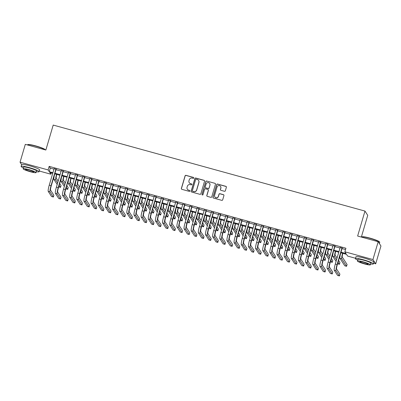 <?xml version="1.0" encoding="UTF-8"?>
<svg xmlns="http://www.w3.org/2000/svg" width="401" height="401" viewBox="0 0 401 401"><rect width="100%" height="100%" fill="white"/><g stroke="black" fill="none" stroke-linecap="round" stroke-linejoin="round"><path stroke-width="0.6" d="M193.793 178.019A0.516 0.506 -32.8 0 0 193.447 177.397L185.989 175.337A0.737 0.722 -32.8 0 0 185.082 175.844L181.372 188.445A0.737 0.722 -32.8 0 0 181.869 189.337L189.327 191.397A0.516 0.506 -32.8 0 0 189.904 190.625A0.516 0.506 -32.8 0 0 189.613 190.415L188.65 190.149A2.351 2.311 -32.8 0 1 187.061 187.292L187.372 186.239A2.351 2.311 -32.8 0 1 190.274 184.62L191.242 184.886A0.516 0.506 -32.8 0 0 191.818 184.119A0.516 0.506 -32.8 0 0 191.528 183.904L190.565 183.638A2.351 2.311 -32.8 0 1 188.976 180.781L189.287 179.728A2.351 2.311 -32.8 0 1 192.194 178.109L193.157 178.375A0.516 0.506 -32.8 0 0 193.793 178.019M193.768 177.668A0.516 0.506 -32.8 0 0 193.523 177.513L186.064 175.453A0.737 0.722 -32.8 0 0 185.157 175.959L181.447 188.56A0.737 0.722 -32.8 0 0 181.498 189.092M189.934 190.686A0.516 0.506 -32.8 0 0 189.688 190.53L188.65 190.149M191.853 184.179A0.516 0.506 -32.8 0 0 191.603 184.019L190.565 183.638M224.44 191.282A0.737 0.722 -32.8 0 0 225.347 190.776L226.385 187.237A0.737 0.722 -32.8 0 0 225.893 186.345L217.608 184.059A0.737 0.722 -32.8 0 0 216.7 184.565L212.991 197.167A0.737 0.722 -32.8 0 0 213.487 198.064L221.768 200.345A0.737 0.722 -32.8 0 0 222.68 199.838L223.933 195.568A0.737 0.722 -32.8 0 0 223.437 194.675L219.893 193.698A0.737 0.722 -32.8 0 0 218.986 194.204L218.365 196.325A1.965 1.935 -32.8 0 1 214.831 196.871A1.965 1.935 -32.8 0 1 214.61 195.287L217.051 186.991A1.965 1.935 -32.8 0 1 220.58 186.445A1.965 1.935 -32.8 0 1 220.806 188.029L220.4 189.407A0.737 0.722 -32.8 0 0 220.896 190.305L224.44 191.282M21.629 164.646L20.05 162.189L25.298 144.36L45.854 150.034L53.203 125.072L364.975 211.076L357.632 236.039L378.188 241.713L372.94 259.542L375.702 263.828L373.572 263.236M20.05 162.189L48.115 169.934L49.238 171.673L52.927 172.691M340.995 252.159L345.993 253.537L344.875 251.798L345.923 248.234L49.168 166.37L48.115 169.934M344.875 251.798L372.94 259.542M204.56 181.217A0.737 0.722 -32.8 0 0 204.064 180.325L195.778 178.039A0.737 0.722 -32.8 0 0 194.871 178.545L191.162 191.147A0.737 0.722 -32.8 0 0 191.658 192.039L199.944 194.325A0.737 0.722 -32.8 0 0 200.851 193.818L204.56 181.217M206.695 181.051L214.976 183.332A0.737 0.722 -32.8 0 1 215.472 184.229L211.763 196.831A0.737 0.722 -32.8 0 1 210.856 197.337L207.312 196.36A0.737 0.722 -32.8 0 1 206.816 195.462L208.32 190.355A0.737 0.722 -32.8 0 0 207.823 189.457L205.472 188.811A0.737 0.722 -32.8 0 0 204.565 189.317L202.996 194.64A0.516 0.506 -32.8 0 1 202.074 194.781A0.516 0.506 -32.8 0 1 202.014 194.365L205.788 181.558A0.737 0.722 -32.8 0 1 206.695 181.051L214.976 183.332M56.15 169.222L54.11 168.661M63.303 171.197L61.263 170.636M70.451 173.167L68.416 172.605M77.604 175.142L75.563 174.58M84.756 177.112L82.716 176.55M91.904 179.087L89.864 178.525M99.057 181.057L97.017 180.495M106.205 183.031L104.17 182.47M113.358 185.006L111.318 184.44M120.506 186.976L118.47 186.415M127.658 188.951L125.618 188.385M134.811 190.921L132.771 190.36M141.959 192.896L139.919 192.335M149.112 194.866L147.072 194.305M156.26 196.841L154.225 196.279M163.413 198.811L161.372 198.249M170.565 200.786L168.525 200.224M177.713 202.756L175.673 202.194M184.866 204.731L182.826 204.169M192.014 206.705L189.979 206.139M199.167 208.675L197.127 208.114M206.32 210.65L204.279 210.084M213.467 212.62L211.427 212.059M220.62 214.595L218.58 214.029M227.768 216.565L225.733 216.004M234.921 218.54L232.881 217.979M242.074 220.51L240.034 219.948M249.221 222.485L247.181 221.923M256.374 224.455L254.334 223.893M263.522 226.43L261.487 225.868M270.675 228.4L268.635 227.838M277.828 230.375L275.788 229.813M284.976 232.349L282.936 231.783M292.128 234.319L290.088 233.758M299.276 236.294L297.241 235.728M306.429 238.264L304.389 237.703M313.582 240.239L311.542 239.673M320.73 242.209L318.69 241.648M327.883 244.184L325.843 243.623M335.03 246.154L332.99 245.592M49.168 166.37L50.285 168.104L53.975 169.122M56.015 169.683L61.127 171.097M63.168 171.658L68.275 173.067M70.315 173.633L75.428 175.042M77.468 175.603L82.581 177.011M84.616 177.578L89.729 178.986M91.769 179.548L96.882 180.961M98.922 181.523L104.029 182.931M106.07 183.493L111.182 184.906M113.222 185.468L118.335 186.876M120.37 187.437L125.483 188.851M127.523 189.412L132.636 190.821M134.676 191.382L139.784 192.796M141.824 193.357L146.936 194.766M148.977 195.332L154.089 196.741M156.124 197.302L161.237 198.711M163.277 199.277L168.39 200.685M170.425 201.247L175.538 202.655M177.578 203.222L182.691 204.63M184.731 205.192L189.838 206.605M191.879 207.167L196.991 208.575M199.031 209.137L204.144 210.55M206.179 211.111L211.292 212.52M213.332 213.081L218.445 214.495M220.485 215.056L225.593 216.465M227.633 217.026L232.745 218.44M234.785 219.001L239.898 220.41M241.933 220.976L247.046 222.385M249.086 222.946L254.199 224.354M256.239 224.921L261.347 226.329M263.387 226.891L268.5 228.304M270.54 228.866L275.652 230.274M277.687 230.836L282.8 232.249M284.84 232.811L289.953 234.219M291.993 234.78L297.101 236.194M299.141 236.755L304.254 238.164M306.294 238.725L311.407 240.139M313.442 240.7L318.554 242.109M320.594 242.675L325.707 244.084M327.747 244.645L332.855 246.054M334.895 246.62L340.008 248.029M342.048 248.59L345.537 249.552M342.183 248.129L340.143 247.567M361.351 237.066L367.737 215.362L364.975 211.076M378.188 241.713L380.95 245.998L375.702 263.828M355.522 258.259L347.637 256.084L346.514 254.344L340.815 252.775M51.268 172.896L50.877 174.219L39.273 171.016M52.747 173.307L49.759 172.48L50.877 174.219M338.775 252.209L333.667 250.8M331.627 250.239L326.514 248.826M324.474 248.264L319.361 246.856M317.326 246.294L312.214 244.881M310.173 244.319L305.061 242.911M303.021 242.349L297.913 240.936M295.873 240.374L290.76 238.966M288.72 238.405L283.607 236.991M281.572 236.43L276.459 235.021M274.419 234.455L269.307 233.046M267.267 232.485L262.159 231.076M260.119 230.51L255.006 229.101M252.966 228.54L247.853 227.131M245.818 226.565L240.705 225.156M238.665 224.595L233.552 223.182M231.512 222.62L226.405 221.212M224.365 220.65L219.252 219.237M217.212 218.675L212.099 217.267M210.064 216.705L204.951 215.292M202.911 214.73L197.798 213.322M195.758 212.761L190.65 211.347M188.61 210.786L183.498 209.377M181.458 208.811L176.345 207.402M174.31 206.841L169.197 205.432M167.157 204.866L162.044 203.457M160.009 202.896L154.896 201.482M152.856 200.921L147.743 199.513M145.703 198.951L140.596 197.538M138.556 196.976L133.443 195.568M131.403 195.006L126.29 193.593M124.255 193.031L119.142 191.623M117.102 191.061L111.989 189.648M109.949 189.087L104.841 187.678M102.801 187.112L97.689 185.703M95.649 185.142L90.536 183.733M88.501 183.167L83.388 181.758M81.348 181.197L76.235 179.788M74.195 179.222L69.087 177.813M67.047 177.252L61.934 175.839M59.894 175.277L54.782 173.869M54.967 173.252L60.075 174.661M62.115 175.222L67.228 176.635M69.268 177.197L74.38 178.605M76.416 179.172L81.528 180.58M83.568 181.142L88.681 182.55M90.721 183.117L95.829 184.525M97.869 185.087L102.982 186.495M105.022 187.061L110.135 188.47M112.17 189.031L117.282 190.445M119.323 191.006L124.435 192.415M126.475 192.976L131.583 194.39M133.623 194.951L138.736 196.36M140.776 196.921L145.889 198.335M147.924 198.896L153.037 200.305M155.077 200.866L160.189 202.279M162.23 202.841L167.337 204.249M169.377 204.816L174.49 206.224M176.53 206.786L181.643 208.194M183.678 208.761L188.791 210.169M190.831 210.731L195.944 212.144M197.979 212.705L203.091 214.114M205.132 214.675L210.244 216.089M212.284 216.65L217.392 218.059M219.432 218.62L224.545 220.034M226.585 220.595L231.698 222.004M233.733 222.565L238.846 223.979M240.886 224.54L245.998 225.948M248.039 226.515L253.146 227.923M255.186 228.485L260.299 229.893M262.339 230.46L267.452 231.868M269.487 232.43L274.6 233.838M276.64 234.405L281.753 235.813M283.793 236.374L288.9 237.788M290.941 238.349L296.053 239.758M298.093 240.319L303.206 241.733M305.241 242.294L310.354 243.703M312.394 244.264L317.507 245.678M319.547 246.239L324.655 247.648M326.695 248.209L331.807 249.622M333.848 250.184L338.96 251.592M50.285 168.104L49.238 171.673M189.247 182.671L189.322 182.791A2.351 2.311 -32.8 0 0 190.64 183.753M187.332 189.182L187.402 189.297A2.351 2.311 -32.8 0 0 188.721 190.264M204.51 180.686A0.737 0.722 -32.8 0 0 204.139 180.44L195.853 178.154A0.737 0.722 -32.8 0 0 194.946 178.661L191.237 191.262A0.737 0.722 -32.8 0 0 191.287 191.793M196.264 179.232A0.516 0.506 -32.8 0 0 195.628 179.588L192.375 190.645A0.516 0.506 -32.8 0 0 192.721 191.272L193.738 191.553A2.351 2.311 -32.8 0 0 196.64 189.934L198.866 182.375A2.351 2.311 -32.8 0 0 197.282 179.513L196.264 179.232M192.43 191.061L192.505 191.177A0.516 0.506 -32.8 0 0 192.796 191.387L192.721 191.272M198.6 180.48L198.675 180.595A2.351 2.311 -32.8 0 1 198.941 182.49L196.716 190.049A2.351 2.311 -32.8 0 1 193.813 191.668L192.796 191.387M215.422 183.698A0.737 0.722 -32.8 0 0 215.051 183.452M208.234 189.763L208.309 189.879A0.737 0.722 -32.8 0 1 208.395 190.47L206.891 195.578A0.737 0.722 -32.8 0 0 206.941 196.114M206.771 181.167A0.737 0.722 -32.8 0 0 205.858 181.673L202.089 194.485A0.516 0.506 -32.8 0 0 202.114 194.836M209.878 185.051A1.965 1.935 -32.8 0 0 207.733 182.615A1.965 1.935 -32.8 0 0 206.124 184.014L205.267 186.936A0.737 0.722 -32.8 0 0 205.763 187.833L208.114 188.48A0.737 0.722 -32.8 0 0 209.021 187.974L209.954 185.167A1.965 1.935 -32.8 0 0 209.728 183.583L209.658 183.468M205.347 187.528L205.422 187.643A0.737 0.722 -32.8 0 0 205.833 187.949L205.763 187.833M209.954 185.167L209.096 188.089A0.737 0.722 -32.8 0 1 208.189 188.595L205.833 187.949M220.58 186.445L220.655 186.56A1.965 1.935 -32.8 0 1 220.881 188.144L220.475 189.523A0.737 0.722 -32.8 0 0 220.52 190.059M214.831 196.871L214.906 196.986A1.965 1.935 -32.8 0 0 218.44 196.44L218.365 196.325M223.883 195.036A0.737 0.722 -32.8 0 0 223.512 194.791L219.969 193.813A0.737 0.722 -32.8 0 0 219.061 194.32L218.44 196.44M226.339 186.706A0.737 0.722 -32.8 0 0 225.963 186.46L217.683 184.174A0.737 0.722 -32.8 0 0 216.776 184.681L213.066 197.282A0.737 0.722 -32.8 0 0 213.116 197.813M56.797 174.425A3.744 0.516 105.4 0 0 56.24 178.144L58.17 181.137M59.684 183.488L61.052 185.608L60.526 187.392L59.158 185.272M60.526 187.392L58.696 186.836M57.183 184.49L53.929 179.437A5.619 0.777 -74.6 0 1 54.536 174.701M57.644 182.921L55.719 179.929A5.619 0.777 -74.6 0 1 56.546 174.355M48.24 191.382L50.03 191.873L53.343 197.021L51.559 196.53L48.24 191.382A5.619 0.777 -74.6 0 1 49.253 185.167L54.175 168.44M50.03 191.873A5.619 0.777 -74.6 0 1 51.042 185.658L55.965 168.931M56.215 169.001L51.228 185.949A3.744 0.516 105.4 0 0 50.551 190.094L53.869 195.242L53.343 197.021M45.308 149.884A9.363 1.138 -163.6 0 0 35.504 146.054A9.363 1.138 -163.6 0 0 27.559 144.741L27.839 144.596A9.138 1.108 16.4 0 1 35.589 145.874A9.138 1.108 16.4 0 1 45.238 149.718L45.333 149.889M36.341 171.698A9.363 1.138 -163.6 0 0 39.077 171.683A9.363 1.138 -163.6 0 0 29.163 167.588A9.363 1.138 -163.6 0 0 21.118 166.395A9.363 1.138 -163.6 0 0 23.408 167.894M39.077 171.683L39.604 169.899A9.363 1.138 -163.6 0 0 29.689 165.808A9.363 1.138 -163.6 0 0 21.639 164.61L21.118 166.395M23.148 168.776L23.629 167.137A6.742 0.817 16.4 0 1 29.423 167.994A6.742 0.817 16.4 0 1 36.561 170.941L36.08 172.58A6.742 0.817 -163.6 0 0 28.942 169.638A6.742 0.817 -163.6 0 0 23.148 168.776A6.742 0.817 -163.6 0 0 30.286 171.718A6.742 0.817 -163.6 0 0 36.08 172.58M30.045 171.352A4.346 0.526 -163.6 0 0 33.779 171.904A4.346 0.526 -163.6 0 0 29.183 170.009A4.346 0.526 -163.6 0 0 25.448 169.453A4.346 0.526 -163.6 0 0 30.045 171.352M361.862 236.961L362.138 236.816A9.138 1.108 16.4 0 1 369.887 238.094A9.138 1.108 16.4 0 1 379.536 241.938L379.687 242.209A9.363 1.138 -163.6 0 0 369.802 238.274A9.363 1.138 -163.6 0 0 361.862 236.961A9.363 1.138 -163.6 0 0 361.752 237.076L361.727 237.171M370.639 263.918A9.363 1.138 -163.6 0 0 373.376 263.903A9.363 1.138 -163.6 0 0 363.461 259.808A9.363 1.138 -163.6 0 0 355.416 258.615A9.363 1.138 -163.6 0 0 357.707 260.114M373.376 263.903L373.902 262.119A9.363 1.138 -163.6 0 0 363.988 258.028A9.363 1.138 -163.6 0 0 355.938 256.83L355.416 258.615M357.446 260.996L357.928 259.357A6.742 0.817 16.4 0 1 363.727 260.214A6.742 0.817 16.4 0 1 370.865 263.161L370.379 264.8A6.742 0.817 -163.6 0 0 363.241 261.858A6.742 0.817 -163.6 0 0 357.446 260.996A6.742 0.817 -163.6 0 0 364.584 263.943A6.742 0.817 -163.6 0 0 370.379 264.8M364.349 263.572A4.346 0.526 -163.6 0 0 368.083 264.124A4.346 0.526 -163.6 0 0 363.481 262.229A4.346 0.526 -163.6 0 0 359.747 261.673A4.346 0.526 -163.6 0 0 364.349 263.572M379.371 243.542L379.717 242.364A9.363 1.138 -163.6 0 0 379.687 242.209M63.949 176.395A3.744 0.516 105.4 0 0 63.393 180.119L65.323 183.112M66.837 185.462L68.2 187.583L67.679 189.367L66.31 187.242M67.679 189.367L65.849 188.811M64.335 186.46L61.082 181.407A5.619 0.777 -74.6 0 1 61.689 176.676M64.797 184.896L62.867 181.899A5.619 0.777 -74.6 0 1 63.699 176.33M71.097 178.37A3.744 0.516 105.4 0 0 70.546 182.089L72.471 185.082M73.984 187.432L75.353 189.558L74.827 191.337L73.463 189.217M74.827 191.337L73.002 190.781M71.488 188.435L68.23 183.382A5.619 0.777 -74.6 0 1 68.842 178.645M71.949 186.866L70.02 183.874A5.619 0.777 -74.6 0 1 70.852 178.3M78.25 180.34A3.744 0.516 105.4 0 0 77.694 184.064L79.624 187.056M81.137 189.407L82.506 191.528L81.979 193.312L80.611 191.187M81.979 193.312L80.15 192.756M78.636 190.405L75.383 185.352A5.619 0.777 -74.6 0 1 75.989 180.62M79.097 188.841L77.172 185.848A5.619 0.777 -74.6 0 1 78 180.275M85.403 182.315A3.744 0.516 105.4 0 0 84.847 186.034L86.771 189.031M88.285 191.377L89.654 193.503L89.127 195.282L87.764 193.162M89.127 195.282L87.303 194.726M85.789 192.38L82.531 187.327A5.619 0.777 -74.6 0 1 83.142 182.59M86.25 190.811L84.32 187.818A5.619 0.777 -74.6 0 1 85.152 182.244M55.388 193.357L57.178 193.848L60.496 198.996L58.706 198.505L55.388 193.357A5.619 0.777 -74.6 0 1 56.406 187.137L61.328 170.415M57.178 193.848A5.619 0.777 -74.6 0 1 58.195 187.633L63.117 170.906M63.368 170.976L58.381 187.919A3.744 0.516 105.4 0 0 57.704 192.064L61.017 197.212L60.496 198.996M62.541 195.327L64.33 195.818L67.644 200.971L65.859 200.475L62.541 195.327A5.619 0.777 -74.6 0 1 63.553 189.112L68.476 172.385M64.33 195.818A5.619 0.777 -74.6 0 1 65.343 189.603L70.265 172.881M70.516 172.946L65.528 189.894A3.744 0.516 105.4 0 0 64.852 194.039L68.17 199.187L67.644 200.971M69.694 197.302L71.478 197.793L74.797 202.941L73.007 202.45L69.694 197.302A5.619 0.777 -74.6 0 1 70.706 191.082L75.629 174.36M71.478 197.793A5.619 0.777 -74.6 0 1 72.496 191.578L77.418 174.851M77.669 174.921L72.681 191.863A3.744 0.516 105.4 0 0 72.005 196.009L75.323 201.157L74.797 202.941M76.842 199.272L78.631 199.768L81.949 204.916L80.16 204.42L76.842 199.272A5.619 0.777 -74.6 0 1 77.859 193.056L82.781 176.33M78.631 199.768A5.619 0.777 -74.6 0 1 79.644 193.548L84.566 176.826M84.817 176.891L79.834 193.838A3.744 0.516 105.4 0 0 79.157 197.984L82.471 203.132L81.949 204.916M92.551 184.285A3.744 0.516 105.4 0 0 91.994 188.009L93.924 191.001M95.438 193.352L96.806 195.472L96.28 197.257L94.912 195.132M96.28 197.257L94.451 196.701M92.937 194.35L89.684 189.297A5.619 0.777 -74.6 0 1 90.29 184.565M93.398 192.786L91.473 189.793A5.619 0.777 -74.6 0 1 92.3 184.219M83.994 201.247L85.779 201.738L89.097 206.886L87.308 206.395L83.994 201.247A5.619 0.777 -74.6 0 1 85.007 195.026L89.929 178.305M85.779 201.738A5.619 0.777 -74.6 0 1 86.796 195.523L91.719 178.796M91.969 178.866L86.982 195.808A3.744 0.516 105.4 0 0 86.305 199.954L89.624 205.101L89.097 206.886M99.704 186.259A3.744 0.516 105.4 0 0 99.147 189.979L101.077 192.976M102.591 195.322L103.954 197.447L103.433 199.227L102.065 197.107M103.433 199.227L101.603 198.67M100.09 196.325L96.836 191.272A5.619 0.777 -74.6 0 1 97.443 186.535M100.551 194.756L98.621 191.763A5.619 0.777 -74.6 0 1 99.453 186.189M91.142 203.217L92.932 203.713L96.25 208.861L94.461 208.365L91.142 203.217A5.619 0.777 -74.6 0 1 92.16 197.001L97.082 180.275M92.932 203.713A5.619 0.777 -74.6 0 1 93.949 197.492L98.867 180.771M99.122 180.841L94.135 197.783A3.744 0.516 105.4 0 0 93.458 201.929L96.771 207.076L96.25 208.861M106.851 188.234A3.744 0.516 105.4 0 0 106.3 191.954L108.225 194.946M109.739 197.297L111.107 199.417L110.581 201.202L109.212 199.081M110.581 201.202L108.751 200.645M107.242 198.294L103.984 193.242A5.619 0.777 -74.6 0 1 104.596 188.51M107.704 196.731L105.774 193.738A5.619 0.777 -74.6 0 1 106.606 188.164M98.295 205.192L100.085 205.683L103.398 210.831L101.613 210.34L98.295 205.192A5.619 0.777 -74.6 0 1 99.308 198.971L104.23 182.249M100.085 205.683A5.619 0.777 -74.6 0 1 101.097 199.467L106.019 182.741M106.27 182.811L101.283 199.758A3.744 0.516 105.4 0 0 100.606 203.898L103.924 209.051L103.398 210.831M114.004 190.204A3.744 0.516 105.4 0 0 113.448 193.929L115.378 196.921M116.891 199.267L118.255 201.392L117.734 203.172L116.365 201.051M117.734 203.172L115.904 202.62M114.39 200.269L111.137 195.217A5.619 0.777 -74.6 0 1 111.744 190.485M114.851 198.701L112.922 195.708A5.619 0.777 -74.6 0 1 113.754 190.134M105.448 207.162L107.232 207.658L110.551 212.806L108.761 212.309L105.448 207.162A5.619 0.777 -74.6 0 1 106.46 200.946L111.383 184.219M107.232 207.658A5.619 0.777 -74.6 0 1 108.25 201.437L113.172 184.716M113.423 184.786L108.435 201.728A3.744 0.516 105.4 0 0 107.759 205.873L111.077 211.021L110.551 212.806M121.157 192.179A3.744 0.516 105.4 0 0 120.601 195.899L122.526 198.891M124.039 201.242L125.408 203.362L124.881 205.147L123.518 203.026M124.881 205.147L123.057 204.59M121.543 202.239L118.285 197.187A5.619 0.777 -74.6 0 1 118.896 192.455M122.004 200.675L120.074 197.683A5.619 0.777 -74.6 0 1 120.907 192.109M112.596 209.137L114.385 209.628L117.699 214.776L115.914 214.284L112.596 209.137A5.619 0.777 -74.6 0 1 113.613 202.916L118.536 186.194M114.385 209.628A5.619 0.777 -74.6 0 1 115.398 203.412L120.32 186.686M120.571 186.756L115.588 203.703A3.744 0.516 105.4 0 0 114.912 207.848L118.225 212.996L117.699 214.776M128.305 194.149A3.744 0.516 105.4 0 0 127.749 197.873L129.678 200.866M131.192 203.212L132.561 205.337L132.034 207.122L130.666 204.996M132.034 207.122L130.205 206.565M128.691 204.214L125.438 199.162A5.619 0.777 -74.6 0 1 126.044 194.43M129.152 202.645L127.227 199.653A5.619 0.777 -74.6 0 1 128.054 194.079M119.749 211.106L121.533 211.603L124.851 216.751L123.062 216.259L119.749 211.106A5.619 0.777 -74.6 0 1 120.761 204.891L125.683 188.164M121.533 211.603A5.619 0.777 -74.6 0 1 122.551 205.382L127.473 188.66M127.724 188.731L122.736 205.673A3.744 0.516 105.4 0 0 122.059 209.818L125.378 214.966L124.851 216.751M135.458 196.124A3.744 0.516 105.4 0 0 134.901 199.843L136.831 202.836M138.345 205.187L139.708 207.307L139.187 209.091L137.819 206.971M139.187 209.091L137.358 208.535M135.844 206.189L132.591 201.132A5.619 0.777 -74.6 0 1 133.197 196.4M136.305 204.62L134.375 201.628A5.619 0.777 -74.6 0 1 135.207 196.054M126.896 213.081L128.686 213.573L132.004 218.72L130.215 218.229L126.896 213.081A5.619 0.777 -74.6 0 1 127.914 206.866L132.836 190.139M128.686 213.573A5.619 0.777 -74.6 0 1 129.698 207.357L134.621 190.63M134.876 190.701L129.889 207.648A3.744 0.516 105.4 0 0 129.212 211.793L132.525 216.941L132.004 218.72M142.606 198.094A3.744 0.516 105.4 0 0 142.054 201.818L143.979 204.811M145.493 207.162L146.861 209.282L146.335 211.066L144.967 208.941M146.335 211.066L144.505 210.51M142.997 208.159L139.738 203.106A5.619 0.777 -74.6 0 1 140.35 198.375M143.458 206.595L141.528 203.598A5.619 0.777 -74.6 0 1 142.36 198.029M134.049 215.051L135.839 215.548L139.152 220.695L137.368 220.204L134.049 215.051A5.619 0.777 -74.6 0 1 135.062 208.836L139.984 192.114M135.839 215.548A5.619 0.777 -74.6 0 1 136.851 209.327L141.774 192.605M142.024 192.675L137.037 209.618A3.744 0.516 105.4 0 0 136.36 213.763L139.678 218.911L139.152 220.695M149.758 200.069A3.744 0.516 105.4 0 0 149.202 203.788L151.132 206.781M152.646 209.132L154.009 211.252L153.488 213.036L152.119 210.916M153.488 213.036L151.658 212.48M150.144 210.134L146.891 205.081A5.619 0.777 -74.6 0 1 147.498 200.345M150.606 208.565L148.676 205.573A5.619 0.777 -74.6 0 1 149.508 199.999M141.202 217.026L142.987 217.517L146.305 222.67L144.515 222.174L141.202 217.026A5.619 0.777 -74.6 0 1 142.215 210.811L147.137 194.084M142.987 217.517A5.619 0.777 -74.6 0 1 144.004 211.302L148.926 194.575M149.177 194.645L144.19 211.593A3.744 0.516 105.4 0 0 143.513 215.738L146.831 220.886L146.305 222.67M156.911 202.039A3.744 0.516 105.4 0 0 156.355 205.763L158.28 208.756M159.793 211.106L161.162 213.227L160.636 215.011L159.272 212.886M160.636 215.011L158.811 214.455M157.297 212.104L154.039 207.051A5.619 0.777 -74.6 0 1 154.651 202.32M157.758 210.54L155.829 207.543A5.619 0.777 -74.6 0 1 156.661 201.974M148.35 219.001L150.139 219.492L153.453 224.64L151.668 224.149L148.35 219.001A5.619 0.777 -74.6 0 1 149.367 212.781L154.29 196.059M150.139 219.492A5.619 0.777 -74.6 0 1 151.152 213.277L156.074 196.55M156.325 196.62L151.337 213.563A3.744 0.516 105.4 0 0 150.666 217.708L153.979 222.856L153.453 224.64M164.059 204.014A3.744 0.516 105.4 0 0 163.503 207.733L165.433 210.725M166.946 213.076L168.315 215.202L167.788 216.981L166.42 214.861M167.788 216.981L165.959 216.425M164.445 214.079L161.192 209.026A5.619 0.777 -74.6 0 1 161.798 204.289M164.906 212.51L162.981 209.517A5.619 0.777 -74.6 0 1 163.809 203.944M155.503 220.971L157.287 221.467L160.606 226.615L158.816 226.119L155.503 220.971A5.619 0.777 -74.6 0 1 156.515 214.756L161.438 198.029M157.287 221.467A5.619 0.777 -74.6 0 1 158.305 215.247L163.227 198.525M163.478 198.59L158.49 215.537A3.744 0.516 105.4 0 0 157.814 219.683L161.132 224.831L160.606 226.615M171.212 205.984A3.744 0.516 105.4 0 0 170.656 209.708L172.585 212.7M174.094 215.051L175.463 217.172L174.941 218.956L173.573 216.831M174.941 218.956L173.112 218.4M171.598 216.049L168.345 210.996A5.619 0.777 -74.6 0 1 168.951 206.264M172.059 214.485L170.129 211.492A5.619 0.777 -74.6 0 1 170.961 205.919M162.651 222.946L164.44 223.437L167.758 228.585L165.969 228.094L162.651 222.946A5.619 0.777 -74.6 0 1 163.668 216.725L168.59 200.004M164.44 223.437A5.619 0.777 -74.6 0 1 165.453 217.222L170.375 200.495M170.631 200.565L165.643 217.507A3.744 0.516 105.4 0 0 164.966 221.653L168.28 226.801L167.758 228.585M178.36 207.959A3.744 0.516 105.4 0 0 177.808 211.678L179.733 214.675M181.247 217.021L182.615 219.146L182.089 220.926L180.721 218.806M182.089 220.926L180.26 220.37M178.751 218.024L175.493 212.971A5.619 0.777 -74.6 0 1 176.104 208.234M179.212 216.455L177.282 213.462A5.619 0.777 -74.6 0 1 178.114 207.888M169.803 224.916L171.593 225.412L174.906 230.56L173.122 230.064L169.803 224.916A5.619 0.777 -74.6 0 1 170.816 218.7L175.738 201.974M171.593 225.412A5.619 0.777 -74.6 0 1 172.605 219.192L177.528 202.47M177.778 202.535L172.791 219.482A3.744 0.516 105.4 0 0 172.114 223.628L175.432 228.776L174.906 230.56M185.513 209.934A3.744 0.516 105.4 0 0 184.956 213.653L186.886 216.645M188.4 218.996L189.763 221.116L189.242 222.901L187.874 220.776M189.242 222.901L187.412 222.344M185.899 219.994L182.645 214.941A5.619 0.777 -74.6 0 1 183.252 210.209M186.36 218.43L184.43 215.437A5.619 0.777 -74.6 0 1 185.262 209.863M176.956 226.891L178.741 227.382L182.059 232.53L180.27 232.039L176.956 226.891A5.619 0.777 -74.6 0 1 177.969 220.67L182.891 203.949M178.741 227.382A5.619 0.777 -74.6 0 1 179.758 221.167L184.681 204.44M184.931 204.51L179.944 221.452A3.744 0.516 105.4 0 0 179.267 225.598L182.585 230.75L182.059 232.53M192.665 211.903A3.744 0.516 105.4 0 0 192.109 215.623L194.034 218.62M195.548 220.966L196.916 223.091L196.39 224.871L195.026 222.75M196.39 224.871L194.565 224.319M193.051 221.969L189.793 216.916A5.619 0.777 -74.6 0 1 190.405 212.184M193.513 220.4L191.583 217.407A5.619 0.777 -74.6 0 1 192.415 211.833M184.104 228.861L185.894 229.357L189.207 234.505L187.422 234.009L184.104 228.861A5.619 0.777 -74.6 0 1 185.122 222.645L190.044 205.919M185.894 229.357A5.619 0.777 -74.6 0 1 186.906 223.136L191.828 206.415M192.079 206.485L187.092 223.427A3.744 0.516 105.4 0 0 186.415 227.573L189.733 232.72L189.207 234.505M199.813 213.878A3.744 0.516 105.4 0 0 199.257 217.598L201.187 220.59M202.7 222.941L204.069 225.061L203.543 226.846L202.174 224.725M203.543 226.846L201.713 226.289M200.199 223.938L196.946 218.886A5.619 0.777 -74.6 0 1 197.553 214.154M200.66 222.375L198.736 219.382A5.619 0.777 -74.6 0 1 199.563 213.808M191.257 230.836L193.041 231.327L196.36 236.475L194.57 235.983L191.257 230.836A5.619 0.777 -74.6 0 1 192.269 224.615L197.192 207.893M193.041 231.327A5.619 0.777 -74.6 0 1 194.059 225.111L198.981 208.385M199.232 208.455L194.244 225.402A3.744 0.516 105.4 0 0 193.568 229.547L196.886 234.695L196.36 236.475M206.966 215.848A3.744 0.516 105.4 0 0 206.41 219.573L208.34 222.565M209.848 224.911L211.217 227.036L210.695 228.821L209.327 226.695M210.695 228.821L208.866 228.264M207.352 225.913L204.099 220.861A5.619 0.777 -74.6 0 1 204.705 216.129M207.813 224.344L205.883 221.352A5.619 0.777 -74.6 0 1 206.715 215.778M198.405 232.806L200.194 233.302L203.513 238.45L201.723 237.953L198.405 232.806A5.619 0.777 -74.6 0 1 199.422 226.59L204.345 209.863M200.194 233.302A5.619 0.777 -74.6 0 1 201.207 227.081L206.129 210.36M206.385 210.43L201.397 227.372A3.744 0.516 105.4 0 0 200.721 231.517L204.034 236.665L203.513 238.45M214.114 217.823A3.744 0.516 105.4 0 0 213.558 221.542L215.487 224.535M217.001 226.886L218.37 229.006L217.843 230.791L216.475 228.67M217.843 230.791L216.014 230.234M214.505 227.883L211.247 222.831A5.619 0.777 -74.6 0 1 211.858 218.099M214.961 226.319L213.036 223.327A5.619 0.777 -74.6 0 1 213.868 217.753M205.558 234.78L207.347 235.272L210.66 240.42L208.876 239.928L205.558 234.78A5.619 0.777 -74.6 0 1 206.57 228.56L211.492 211.838M207.347 235.272A5.619 0.777 -74.6 0 1 208.36 229.056L213.282 212.329M213.532 212.4L208.545 229.347A3.744 0.516 105.4 0 0 207.868 233.492L211.187 238.64L210.66 240.42M221.267 219.793A3.744 0.516 105.4 0 0 220.71 223.517L222.64 226.51M224.154 228.856L225.517 230.981L224.996 232.765L223.628 230.64M224.996 232.765L223.167 232.209M221.653 229.858L218.4 224.806A5.619 0.777 -74.6 0 1 219.006 220.074M222.114 228.294L220.184 225.297A5.619 0.777 -74.6 0 1 221.016 219.723M212.71 236.75L214.495 237.247L217.813 242.394L216.024 241.903L212.71 236.75A5.619 0.777 -74.6 0 1 213.723 230.535L218.645 213.813M214.495 237.247A5.619 0.777 -74.6 0 1 215.512 231.026L220.435 214.304M220.685 214.375L215.698 231.317A3.744 0.516 105.4 0 0 215.021 235.462L218.334 240.61L217.813 242.394M228.415 221.768A3.744 0.516 105.4 0 0 227.863 225.487L229.788 228.48M231.302 230.831L232.67 232.951L232.144 234.735L230.781 232.615M232.144 234.735L230.319 234.179M228.806 231.833L225.547 226.776A5.619 0.777 -74.6 0 1 226.159 222.044M229.267 230.264L227.337 227.272A5.619 0.777 -74.6 0 1 228.169 221.698M219.858 238.725L221.648 239.217L224.961 244.364L223.177 243.873L219.858 238.725A5.619 0.777 -74.6 0 1 220.876 232.51L225.798 215.783M221.648 239.217A5.619 0.777 -74.6 0 1 222.66 233.001L227.583 216.274M227.833 216.345L222.846 233.292A3.744 0.516 105.4 0 0 222.169 237.437L225.487 242.585L224.961 244.364M235.567 223.738A3.744 0.516 105.4 0 0 235.011 227.462L236.941 230.455M238.455 232.806L239.823 234.926L239.297 236.71L237.928 234.585M239.297 236.71L237.467 236.154M235.953 233.803L232.7 228.75A5.619 0.777 -74.6 0 1 233.307 224.019M236.415 232.239L234.49 229.242A5.619 0.777 -74.6 0 1 235.317 223.673M242.72 225.713A3.744 0.516 105.4 0 0 242.164 229.432L244.094 232.425M245.602 234.775L246.971 236.901L246.445 238.68L245.081 236.56M246.445 238.68L244.62 238.124M243.106 235.778L239.853 230.725A5.619 0.777 -74.6 0 1 240.46 225.989M243.567 234.209L241.638 231.217A5.619 0.777 -74.6 0 1 242.47 225.643M249.868 227.683A3.744 0.516 105.4 0 0 249.312 231.407L251.242 234.4M252.755 236.75L254.124 238.871L253.597 240.655L252.229 238.53M253.597 240.655L251.768 240.099M250.254 237.748L247.001 232.695A5.619 0.777 -74.6 0 1 247.607 227.963M250.715 236.184L248.79 233.187A5.619 0.777 -74.6 0 1 249.617 227.618M227.011 240.7L228.796 241.191L232.114 246.339L230.324 245.848L227.011 240.7A5.619 0.777 -74.6 0 1 228.024 234.48L232.946 217.758M228.796 241.191A5.619 0.777 -74.6 0 1 229.813 234.971L234.735 218.249M234.986 218.319L229.999 235.262A3.744 0.516 105.4 0 0 229.322 239.407L232.64 244.555L232.114 246.339M234.159 242.67L235.948 243.161L239.267 248.314L237.477 247.818L234.159 242.67A5.619 0.777 -74.6 0 1 235.176 236.455L240.099 219.728M235.948 243.161A5.619 0.777 -74.6 0 1 236.961 236.946L241.883 220.224M242.139 220.289L237.151 237.237A3.744 0.516 105.4 0 0 236.475 241.382L239.788 246.53L239.267 248.314M241.312 244.645L243.101 245.136L246.415 250.284L244.63 249.793L241.312 244.645A5.619 0.777 -74.6 0 1 242.324 238.425L247.247 221.703M243.101 245.136A5.619 0.777 -74.6 0 1 244.114 238.921L249.036 222.194M249.287 222.264L244.299 239.207A3.744 0.516 105.4 0 0 243.623 243.352L246.941 248.5L246.415 250.284M257.021 229.658A3.744 0.516 105.4 0 0 256.465 233.377L258.394 236.374M259.908 238.72L261.272 240.846L260.75 242.625L259.382 240.505M260.75 242.625L258.921 242.069M257.407 239.723L254.154 234.67A5.619 0.777 -74.6 0 1 254.76 229.933M257.868 238.154L255.938 235.161A5.619 0.777 -74.6 0 1 256.77 229.588M248.46 246.615L250.249 247.111L253.567 252.259L251.778 251.763L248.46 246.615A5.619 0.777 -74.6 0 1 249.477 240.399L254.399 223.673M250.249 247.111A5.619 0.777 -74.6 0 1 251.267 240.891L256.189 224.169M256.44 224.234L251.452 241.181A3.744 0.516 105.4 0 0 250.775 245.327L254.089 250.475L253.567 252.259M264.169 231.628A3.744 0.516 105.4 0 0 263.617 235.352L265.542 238.344M267.056 240.695L268.424 242.816L267.898 244.6L266.535 242.475M267.898 244.6L266.074 244.044M264.56 241.693L261.302 236.64A5.619 0.777 -74.6 0 1 261.913 231.908M265.021 240.129L263.091 237.136A5.619 0.777 -74.6 0 1 263.923 231.562M255.612 248.59L257.402 249.081L260.715 254.229L258.931 253.738L255.612 248.59A5.619 0.777 -74.6 0 1 256.63 242.369L261.547 225.648M257.402 249.081A5.619 0.777 -74.6 0 1 258.414 242.866L263.337 226.139M263.587 226.209L258.6 243.151A3.744 0.516 105.4 0 0 257.923 247.297L261.241 252.445L260.715 254.229M271.322 233.603A3.744 0.516 105.4 0 0 270.765 237.322L272.695 240.319M274.209 242.665L275.577 244.79L275.051 246.57L273.683 244.45M275.051 246.57L273.221 246.013M271.708 243.668L268.454 238.615A5.619 0.777 -74.6 0 1 269.061 233.878M272.169 242.099L270.244 239.106A5.619 0.777 -74.6 0 1 271.071 233.532M262.765 250.56L264.55 251.056L267.868 256.204L266.079 255.708L262.765 250.56A5.619 0.777 -74.6 0 1 263.778 244.344L268.7 227.618M264.55 251.056A5.619 0.777 -74.6 0 1 265.567 244.836L270.49 228.114M270.74 228.184L265.753 245.126A3.744 0.516 105.4 0 0 265.076 249.272L268.394 254.419L267.868 256.204M278.474 235.577A3.744 0.516 105.4 0 0 277.918 239.297L279.848 242.289M281.357 244.64L282.725 246.76L282.199 248.545L280.835 246.425M282.199 248.545L280.374 247.988M278.86 245.638L275.602 240.585A5.619 0.777 -74.6 0 1 276.214 235.853M279.322 244.074L277.392 241.081A5.619 0.777 -74.6 0 1 278.224 235.507M269.913 252.535L271.703 253.026L275.021 258.174L273.231 257.683L269.913 252.535A5.619 0.777 -74.6 0 1 270.931 246.314L275.853 229.593M271.703 253.026A5.619 0.777 -74.6 0 1 272.715 246.81L277.637 230.084M277.888 230.154L272.906 247.101A3.744 0.516 105.4 0 0 272.229 251.242L275.542 256.394L275.021 258.174M285.622 237.547A3.744 0.516 105.4 0 0 285.066 241.267L286.996 244.264M288.509 246.61L289.878 248.735L289.352 250.515L287.983 248.394M289.352 250.515L287.522 249.963M286.008 247.612L282.755 242.56A5.619 0.777 -74.6 0 1 283.362 237.828M286.469 246.044L284.545 243.051A5.619 0.777 -74.6 0 1 285.372 237.477M277.066 254.505L278.85 255.001L282.169 260.149L280.379 259.653L277.066 254.505A5.619 0.777 -74.6 0 1 278.078 248.289L283.001 231.562M278.85 255.001A5.619 0.777 -74.6 0 1 279.868 248.78L284.79 232.059M285.041 232.129L280.053 249.071A3.744 0.516 105.4 0 0 279.377 253.216L282.695 258.364L282.169 260.149M292.775 239.522A3.744 0.516 105.4 0 0 292.219 243.242L294.149 246.234M295.662 248.585L297.026 250.705L296.504 252.49L295.136 250.369M296.504 252.49L294.675 251.933M293.161 249.582L289.908 244.53A5.619 0.777 -74.6 0 1 290.514 239.798M293.622 248.018L291.692 245.026A5.619 0.777 -74.6 0 1 292.524 239.452M284.214 256.48L286.003 256.971L289.322 262.119L287.532 261.627L284.214 256.48A5.619 0.777 -74.6 0 1 285.231 250.259L290.154 233.537M286.003 256.971A5.619 0.777 -74.6 0 1 287.021 250.755L291.943 234.029M292.194 234.099L287.206 251.046A3.744 0.516 105.4 0 0 286.53 255.191L289.843 260.339L289.322 262.119M299.923 241.492A3.744 0.516 105.4 0 0 299.372 245.217L301.296 248.209M302.81 250.555L304.179 252.68L303.652 254.465L302.284 252.339M303.652 254.465L301.828 253.908M300.314 251.557L297.056 246.505A5.619 0.777 -74.6 0 1 297.667 241.773M300.775 249.988L298.845 246.996A5.619 0.777 -74.6 0 1 299.677 241.422M291.367 258.45L293.156 258.946L296.469 264.094L294.685 263.602L291.367 258.45A5.619 0.777 -74.6 0 1 292.379 252.234L297.301 235.507M293.156 258.946A5.619 0.777 -74.6 0 1 294.169 252.725L299.091 236.004M299.341 236.074L294.354 253.016A3.744 0.516 105.4 0 0 293.677 257.161L296.996 262.309L296.469 264.094M307.076 243.467A3.744 0.516 105.4 0 0 306.519 247.186L308.449 250.179M309.963 252.53L311.331 254.65L310.805 256.434L309.437 254.314M310.805 256.434L308.976 255.878M307.462 253.532L304.209 248.475A5.619 0.777 -74.6 0 1 304.815 243.743M307.923 251.963L305.993 248.971A5.619 0.777 -74.6 0 1 306.825 243.397M298.519 260.424L300.304 260.916L303.622 266.063L301.833 265.572L298.519 260.424A5.619 0.777 -74.6 0 1 299.532 254.209L304.454 237.482M300.304 260.916A5.619 0.777 -74.6 0 1 301.321 254.7L306.244 237.973M306.494 238.044L301.507 254.991A3.744 0.516 105.4 0 0 300.83 259.136L304.148 264.284L303.622 266.063M314.229 245.437A3.744 0.516 105.4 0 0 313.672 249.161L315.597 252.154M317.111 254.505L318.479 256.625L317.953 258.409L316.589 256.284M317.953 258.409L316.128 257.853M314.615 255.502L311.356 250.45A5.619 0.777 -74.6 0 1 311.968 245.718M315.076 253.938L313.146 250.941A5.619 0.777 -74.6 0 1 313.978 245.372M305.667 262.394L307.457 262.891L310.775 268.038L308.986 267.547L305.667 262.394A5.619 0.777 -74.6 0 1 306.685 256.179L311.607 239.457M307.457 262.891A5.619 0.777 -74.6 0 1 308.469 256.67L313.392 239.948M313.642 240.019L308.66 256.961A3.744 0.516 105.4 0 0 307.983 261.106L311.296 266.254L310.775 268.038M321.376 247.412A3.744 0.516 105.4 0 0 320.82 251.131L322.75 254.124M324.264 256.475L325.632 258.595L325.106 260.379L323.737 258.259M325.106 260.379L323.276 259.823M321.762 257.477L318.509 252.424A5.619 0.777 -74.6 0 1 319.116 247.688M322.224 255.908L320.299 252.916A5.619 0.777 -74.6 0 1 321.126 247.342M312.82 264.369L314.605 264.861L317.923 270.013L316.133 269.517L312.82 264.369A5.619 0.777 -74.6 0 1 313.833 258.154L318.755 241.427M314.605 264.861A5.619 0.777 -74.6 0 1 315.622 258.645L320.544 241.918M320.795 241.988L315.808 258.936A3.744 0.516 105.4 0 0 315.131 263.081L318.449 268.229L317.923 270.013M328.529 249.382A3.744 0.516 105.4 0 0 327.973 253.106L329.903 256.099M331.416 258.45L332.78 260.57L332.259 262.354L330.89 260.229M332.259 262.354L330.429 261.798M328.915 259.447L325.662 254.394A5.619 0.777 -74.6 0 1 326.269 249.663M329.376 257.883L327.447 254.886A5.619 0.777 -74.6 0 1 328.279 249.317M319.968 266.344L321.757 266.835L325.076 271.983L323.286 271.492L319.968 266.344A5.619 0.777 -74.6 0 1 320.985 260.124L325.908 243.402M321.757 266.835A5.619 0.777 -74.6 0 1 322.77 260.62L327.692 243.893M327.948 243.963L322.96 260.906A3.744 0.516 105.4 0 0 322.284 265.051L325.597 270.199L325.076 271.983M335.677 251.357A3.744 0.516 105.4 0 0 335.126 255.076L337.051 258.069M338.564 260.419L339.933 262.545L339.406 264.324L338.038 262.204M339.406 264.324L337.577 263.768M336.068 261.422L332.81 256.369A5.619 0.777 -74.6 0 1 333.421 251.633M336.529 259.853L334.599 256.861A5.619 0.777 -74.6 0 1 335.431 251.287M327.121 268.314L328.91 268.805L332.223 273.958L330.439 273.462L327.121 268.314A5.619 0.777 -74.6 0 1 328.133 262.099L333.056 245.372M328.91 268.805A5.619 0.777 -74.6 0 1 329.923 262.59L334.845 245.868M335.096 245.933L330.108 262.881A3.744 0.516 105.4 0 0 329.432 267.026L332.75 272.174L332.223 273.958M342.83 253.327A3.744 0.516 105.4 0 0 342.274 257.051L347.081 264.515L346.559 266.299L341.747 258.835A5.619 0.777 -74.6 0 1 342.579 253.262M346.559 266.299L344.77 265.803L339.963 258.339A5.619 0.777 -74.6 0 1 340.569 253.607M334.274 270.289L336.058 270.78L339.376 275.928L337.587 275.437L334.274 270.289A5.619 0.777 -74.6 0 1 335.286 264.069L340.208 247.347M336.058 270.78A5.619 0.777 -74.6 0 1 337.076 264.565L341.998 247.838M342.248 247.908L337.261 264.85A3.744 0.516 105.4 0 0 336.584 268.996L339.903 274.144L339.376 275.928M53.929 179.437L55.719 179.929M49.253 185.167L51.042 185.658M61.082 181.407L62.867 181.899M68.23 183.382L70.02 183.874M75.383 185.352L77.172 185.848M82.531 187.327L84.32 187.818M56.406 187.137L58.195 187.633M63.553 189.112L65.343 189.603M70.706 191.082L72.496 191.578M77.859 193.056L79.644 193.548M89.684 189.297L91.473 189.793M85.007 195.026L86.796 195.523M96.836 191.272L98.621 191.763M92.16 197.001L93.949 197.492M103.984 193.242L105.774 193.738M99.308 198.971L101.097 199.467M111.137 195.217L112.922 195.708M106.46 200.946L108.25 201.437M118.285 197.187L120.074 197.683M113.613 202.916L115.398 203.412M125.438 199.162L127.227 199.653M120.761 204.891L122.551 205.382M132.591 201.132L134.375 201.628M127.914 206.866L129.698 207.357M139.738 203.106L141.528 203.598M135.062 208.836L136.851 209.327M146.891 205.081L148.676 205.573M142.215 210.811L144.004 211.302M154.039 207.051L155.829 207.543M149.367 212.781L151.152 213.277M161.192 209.026L162.981 209.517M156.515 214.756L158.305 215.247M168.345 210.996L170.129 211.492M163.668 216.725L165.453 217.222M175.493 212.971L177.282 213.462M170.816 218.7L172.605 219.192M182.645 214.941L184.43 215.437M177.969 220.67L179.758 221.167M189.793 216.916L191.583 217.407M185.122 222.645L186.906 223.136M196.946 218.886L198.736 219.382M192.269 224.615L194.059 225.111M204.099 220.861L205.883 221.352M199.422 226.59L201.207 227.081M211.247 222.831L213.036 223.327M206.57 228.56L208.36 229.056M218.4 224.806L220.184 225.297M213.723 230.535L215.512 231.026M225.547 226.776L227.337 227.272M220.876 232.51L222.66 233.001M232.7 228.75L234.49 229.242M239.853 230.725L241.638 231.217M247.001 232.695L248.79 233.187M228.024 234.48L229.813 234.971M235.176 236.455L236.961 236.946M242.324 238.425L244.114 238.921M254.154 234.67L255.938 235.161M249.477 240.399L251.267 240.891M261.302 236.64L263.091 237.136M256.63 242.369L258.414 242.866M268.454 238.615L270.244 239.106M263.778 244.344L265.567 244.836M275.602 240.585L277.392 241.081M270.931 246.314L272.715 246.81M282.755 242.56L284.545 243.051M278.078 248.289L279.868 248.78M289.908 244.53L291.692 245.026M285.231 250.259L287.021 250.755M297.056 246.505L298.845 246.996M292.379 252.234L294.169 252.725M304.209 248.475L305.993 248.971M299.532 254.209L301.321 254.7M311.356 250.45L313.146 250.941M306.685 256.179L308.469 256.67M318.509 252.424L320.299 252.916M313.833 258.154L315.622 258.645M325.662 254.394L327.447 254.886M320.985 260.124L322.77 260.62M332.81 256.369L334.599 256.861M328.133 262.099L329.923 262.59M339.963 258.339L341.747 258.835M335.286 264.069L337.076 264.565"/></g></svg>
